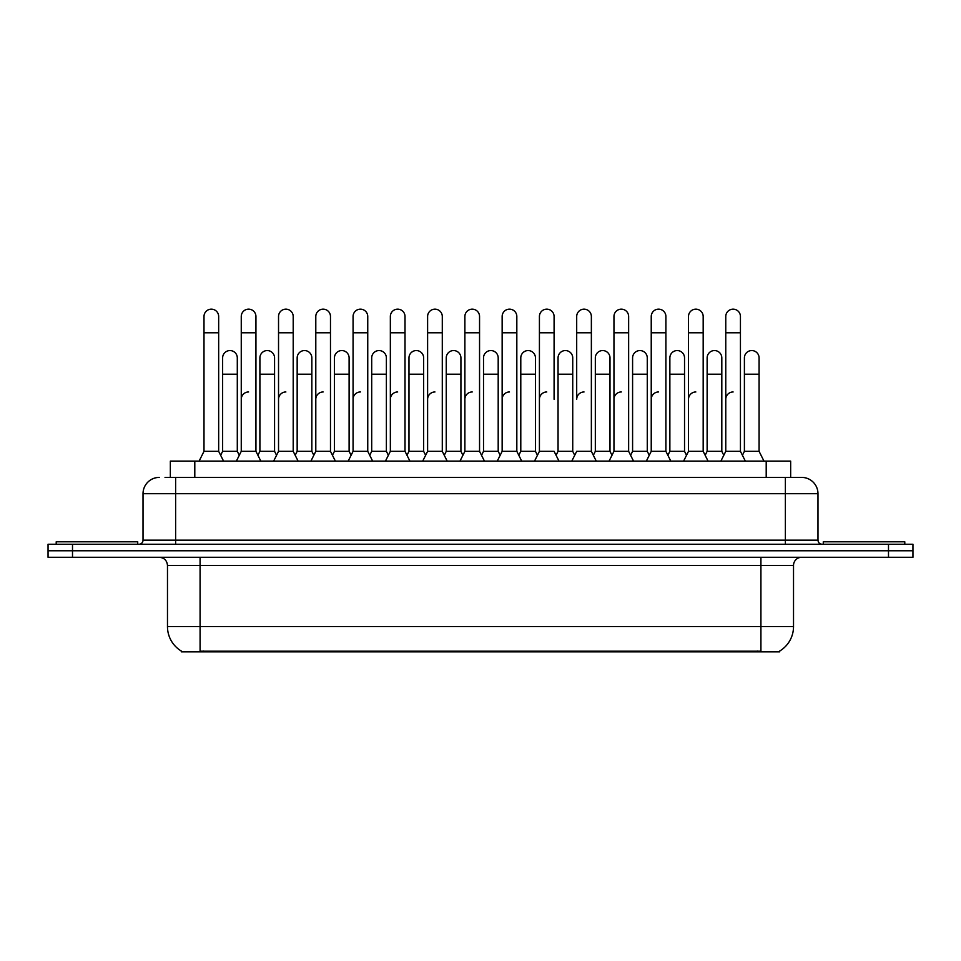 <?xml version="1.0" encoding="UTF-8"?>
<svg xmlns="http://www.w3.org/2000/svg" width="961" height="961" viewBox="0 0 961 961"><rect width="100%" height="100%" fill="white"/><g stroke="black" fill="none" stroke-linecap="round" stroke-linejoin="round"><path stroke-width="1.44" d="M165.028 477.401L175.623 477.401L165.028 477.401L170.337 477.401L170.337 461.1L790.663 461.1L790.663 477.401M779.671 651.053L779.671 651.846L181.329 651.846L181.329 651.053M181.569 651.198A28.53 28.53 0 0 1 167.478 626.584L200.08 626.584L200.08 651.198L760.92 651.198L760.92 626.584L793.522 626.584L793.522 565.44A8.156 8.156 0 0 1 801.678 557.284M167.478 626.584L167.478 565.44C166.986 560.491 164.271 557.776 159.322 557.284M779.431 651.198A28.53 28.53 0 0 0 793.522 626.584M72.507 544.25L912.95 544.25L912.95 550.773L48.05 550.773L48.05 557.284L72.507 557.284L72.507 550.773L48.05 550.773L48.05 544.25L72.507 544.25L72.507 550.773L912.95 550.773L912.95 557.284L72.507 557.284M159.322 477.401A16.301 16.301 0 0 0 143.021 493.702L143.021 540.166A4.072 4.072 0 0 1 138.937 544.25M817.979 493.702L175.623 493.702L175.623 477.401L801.678 477.401A16.301 16.301 0 0 1 817.979 493.702L817.979 540.166C818.219 542.641 819.577 544.01 822.063 544.25M720.882 461.1L725.771 451.322L740.438 451.322L745.34 461.1M763.971 461.1L759.082 451.322L744.403 451.322L742.421 455.274L740.438 451.322L740.438 316.481A7.34 7.34 0 0 0 733.111 309.154A7.34 7.34 0 0 1 733.567 309.166M705.158 455.274L707.14 451.322L721.807 451.322L723.789 455.274L725.771 451.322L725.771 332.794L740.438 332.794M725.771 332.794L725.771 316.481A7.34 7.34 0 0 1 733.111 309.154M759.082 451.322L759.082 357.9A7.34 7.34 0 0 0 752.199 350.573A7.34 7.34 0 0 1 759.082 357.9M744.403 451.322L744.403 374.201L759.082 374.201M744.403 374.201L744.403 357.9A7.34 7.34 0 0 1 752.199 350.573M725.771 399.308A7.34 7.34 0 0 1 733.111 391.968M683.607 461.1L688.496 451.322L703.176 451.322L708.065 461.1M703.176 451.322L703.176 316.481A7.34 7.34 0 0 0 695.836 309.154A7.34 7.34 0 0 1 696.293 309.166M667.883 455.274L669.865 451.322L684.532 451.322L686.514 455.274L688.496 451.322L688.496 332.794L703.176 332.794M688.496 332.794L688.496 316.481A7.34 7.34 0 0 1 695.836 309.154M646.345 461.1L651.234 451.322L665.901 451.322L670.79 461.1M665.901 451.322L665.901 316.481A7.34 7.34 0 0 0 658.561 309.154A7.34 7.34 0 0 1 659.03 309.166M651.234 451.322L651.234 332.794L665.901 332.794M651.234 332.794L651.234 316.481A7.34 7.34 0 0 1 658.561 309.154M609.07 461.1L613.959 451.322L628.638 451.322L633.527 461.1M628.638 451.322L628.638 316.481A7.34 7.34 0 0 0 621.299 309.154A7.34 7.34 0 0 1 621.755 309.166M613.959 451.322L613.959 332.794L628.638 332.794M613.959 332.794L613.959 316.481A7.34 7.34 0 0 1 621.299 309.154M571.795 461.1L576.696 451.322L591.363 451.322L596.252 461.1M591.363 451.322L591.363 316.481A7.34 7.34 0 0 0 584.024 309.154A7.34 7.34 0 0 1 584.492 309.166M584.024 391.968A7.34 7.34 0 0 0 576.696 399.308L576.696 332.794L591.363 332.794M576.696 332.794L576.696 316.481A7.34 7.34 0 0 1 584.024 309.154M721.807 451.322L721.807 357.9A7.34 7.34 0 0 0 714.936 350.573A7.34 7.34 0 0 1 721.807 357.9M707.14 451.322L707.14 374.201L721.807 374.201M707.14 374.201L707.14 357.9A7.34 7.34 0 0 1 714.936 350.573M684.532 451.322L684.532 357.9A7.34 7.34 0 0 0 677.661 350.573A7.34 7.34 0 0 1 684.532 357.9M669.865 451.322L669.865 374.201L684.532 374.201M669.865 374.201L669.865 357.9A7.34 7.34 0 0 1 677.661 350.573M630.62 455.274L632.59 451.322L647.27 451.322L649.252 455.274M647.27 451.322L647.27 357.9A7.34 7.34 0 0 0 640.398 350.573A7.34 7.34 0 0 1 647.27 357.9M632.59 451.322L632.59 374.201L647.27 374.201M632.59 374.201L632.59 357.9A7.34 7.34 0 0 1 640.398 350.573M688.496 399.308A7.34 7.34 0 0 1 695.836 391.968M137.723 544.25L137.723 541.8L56.206 541.8L56.206 544.25M904.794 544.25L904.794 541.8L823.277 541.8L823.277 544.25M593.345 455.274L595.327 451.322L609.995 451.322L611.977 455.274M609.995 451.322L609.995 357.9A7.34 7.34 0 0 0 603.124 350.573A7.34 7.34 0 0 1 609.995 357.9M595.327 451.322L595.327 374.201L609.995 374.201M595.327 374.201L595.327 357.9A7.34 7.34 0 0 1 603.124 350.573M651.234 399.308A7.34 7.34 0 0 1 658.561 391.968M613.959 399.308A7.34 7.34 0 0 1 621.299 391.968M534.532 461.1L539.421 451.322L554.089 451.322L558.99 461.1M554.089 399.308L554.089 316.481A7.34 7.34 0 0 0 546.761 309.154A7.34 7.34 0 0 1 547.217 309.166M539.421 451.322L539.421 332.794L554.089 332.794M539.421 332.794L539.421 316.481A7.34 7.34 0 0 1 546.761 309.154M497.257 461.1L502.147 451.322L516.826 451.322L521.715 461.1M516.826 451.322L516.826 316.481A7.34 7.34 0 0 0 509.486 309.154A7.34 7.34 0 0 1 509.943 309.166M502.147 451.322L502.147 332.794L516.826 332.794M502.147 332.794L502.147 316.481A7.34 7.34 0 0 1 509.486 309.154M459.995 461.1L464.884 451.322L479.551 451.322L484.44 461.1M479.551 451.322L479.551 316.481A7.34 7.34 0 0 0 472.223 309.154A7.34 7.34 0 0 1 472.68 309.166M464.884 451.322L464.884 332.794L479.551 332.794M464.884 332.794L464.884 316.481A7.34 7.34 0 0 1 472.223 309.154M422.72 461.1L427.609 451.322L442.288 451.322L447.177 461.1M442.288 451.322L442.288 316.481A7.34 7.34 0 0 0 434.949 309.154A7.34 7.34 0 0 1 435.405 309.166M406.996 455.274L408.978 451.322L423.645 451.322L425.627 455.274L427.609 451.322L427.609 332.794L442.288 332.794M427.609 332.794L427.609 316.481A7.34 7.34 0 0 1 434.949 309.154M556.071 455.274L558.053 451.322L572.732 451.322L574.714 455.274M572.732 451.322L572.732 357.9A7.34 7.34 0 0 0 565.849 350.573A7.34 7.34 0 0 1 572.732 357.9M558.053 451.322L558.053 374.201L572.732 374.201M558.053 374.201L558.053 357.9A7.34 7.34 0 0 1 565.849 350.573M518.808 455.274L520.79 451.322L535.457 451.322L537.439 455.274M535.457 451.322L535.457 357.9A7.34 7.34 0 0 0 528.586 350.573A7.34 7.34 0 0 1 535.457 357.9M520.79 451.322L520.79 374.201L535.457 374.201M520.79 374.201L520.79 357.9A7.34 7.34 0 0 1 528.586 350.573M481.533 455.274L483.515 451.322L498.194 451.322L500.164 455.274M498.194 451.322L498.194 357.9A7.34 7.34 0 0 0 491.311 350.573A7.34 7.34 0 0 1 498.194 357.9M483.515 451.322L483.515 374.201L498.194 374.201M483.515 374.201L483.515 357.9A7.34 7.34 0 0 1 491.311 350.573M444.27 455.274L446.252 451.322L460.92 451.322L462.902 455.274M460.92 451.322L460.92 357.9A7.34 7.34 0 0 0 454.048 350.573A7.34 7.34 0 0 1 460.92 357.9M446.252 451.322L446.252 374.201L460.92 374.201M446.252 374.201L446.252 357.9A7.34 7.34 0 0 1 454.048 350.573M539.421 399.308A7.34 7.34 0 0 1 546.761 391.968M502.147 399.308A7.34 7.34 0 0 1 509.486 391.968M464.884 399.308A7.34 7.34 0 0 1 472.223 391.968M385.445 461.1L390.346 451.322L405.013 451.322L409.903 461.1M405.013 451.322L405.013 316.481A7.34 7.34 0 0 0 397.674 309.154A7.34 7.34 0 0 1 398.142 309.166M390.346 451.322L390.346 332.794L405.013 332.794M390.346 332.794L390.346 316.481A7.34 7.34 0 0 1 397.674 309.154M348.182 461.1L353.071 451.322L367.751 451.322L372.64 461.1M367.751 451.322L367.751 316.481A7.34 7.34 0 0 0 360.411 309.154A7.34 7.34 0 0 1 360.868 309.166M310.908 461.1L315.797 451.322L330.476 451.322L332.458 455.274L334.44 451.322L349.107 451.322L351.089 455.274L353.071 451.322L353.071 332.794L367.751 332.794M353.071 332.794L353.071 316.481A7.34 7.34 0 0 1 360.411 309.154M273.645 461.1L278.534 451.322L293.201 451.322L295.183 455.274L297.165 451.322L311.844 451.322L313.827 455.274L315.797 451.322L315.797 332.794L330.476 332.794L330.476 451.322L335.365 461.1M315.797 332.794L315.797 316.481A7.34 7.34 0 0 1 323.605 309.166A7.34 7.34 0 0 1 330.476 316.481L330.476 332.794M236.37 461.1L241.259 451.322L255.938 451.322L257.92 455.274L259.902 451.322L274.57 451.322L276.552 455.274L278.534 451.322L278.534 332.794L293.201 332.794L293.201 451.322L298.102 461.1M278.534 332.794L278.534 316.481A7.34 7.34 0 0 1 286.33 309.166A7.34 7.34 0 0 1 293.201 316.481L293.201 332.794M220.646 455.274L222.628 451.322L237.295 451.322L239.277 455.274L241.259 451.322L241.259 332.794L255.938 332.794L255.938 451.322L260.827 461.1M241.259 332.794L241.259 316.481A7.34 7.34 0 0 1 249.055 309.166A7.34 7.34 0 0 1 255.938 316.481L255.938 332.794M199.107 461.1L203.996 451.322L218.664 451.322L223.553 461.1M218.664 451.322L218.664 316.481A7.34 7.34 0 0 0 211.324 309.154A7.34 7.34 0 0 1 211.792 309.166M203.996 451.322L203.996 332.794L218.664 332.794M203.996 332.794L203.996 316.481A7.34 7.34 0 0 1 211.324 309.154M423.645 451.322L423.645 357.9A7.34 7.34 0 0 0 416.774 350.573A7.34 7.34 0 0 1 423.645 357.9M408.978 451.322L408.978 374.201L423.645 374.201M408.978 374.201L408.978 357.9A7.34 7.34 0 0 1 416.774 350.573M369.721 455.274L371.703 451.322L386.382 451.322L388.364 455.274M386.382 451.322L386.382 357.9A7.34 7.34 0 0 0 379.499 350.573A7.34 7.34 0 0 1 386.382 357.9M371.703 451.322L371.703 374.201L386.382 374.201M371.703 374.201L371.703 357.9A7.34 7.34 0 0 1 379.499 350.573M349.107 451.322L349.107 357.9A7.34 7.34 0 0 0 342.236 350.573A7.34 7.34 0 0 1 349.107 357.9M334.44 451.322L334.44 374.201L349.107 374.201M334.44 374.201L334.44 357.9A7.34 7.34 0 0 1 342.236 350.573M311.844 451.322L311.844 357.9A7.34 7.34 0 0 0 304.961 350.573A7.34 7.34 0 0 1 311.844 357.9M297.165 451.322L297.165 374.201L311.844 374.201M297.165 374.201L297.165 357.9A7.34 7.34 0 0 1 304.961 350.573M274.57 451.322L274.57 357.9A7.34 7.34 0 0 0 267.699 350.573A7.34 7.34 0 0 1 274.57 357.9M259.902 451.322L259.902 374.201L274.57 374.201M259.902 374.201L259.902 357.9A7.34 7.34 0 0 1 267.699 350.573M237.295 451.322L237.295 357.9A7.34 7.34 0 0 0 230.424 350.573A7.34 7.34 0 0 1 237.295 357.9M222.628 451.322L222.628 374.201L237.295 374.201M222.628 374.201L222.628 357.9A7.34 7.34 0 0 1 230.424 350.573M427.609 451.322L427.609 399.308A7.34 7.34 0 0 1 434.949 391.968M390.346 399.308A7.34 7.34 0 0 1 397.674 391.968M353.071 451.322L353.071 399.308A7.34 7.34 0 0 1 360.411 391.968M315.797 451.322L315.797 399.308A7.34 7.34 0 0 1 323.136 391.968M293.201 451.322L293.201 399.308M278.534 399.308A7.34 7.34 0 0 1 285.873 391.968M241.259 399.308A7.34 7.34 0 0 1 248.599 391.968M757.664 651.846L757.664 651.053M203.336 651.846L203.336 651.053M194.795 477.401L194.795 461.1M766.205 477.401L766.205 461.1M760.92 557.284L760.92 565.44L167.478 565.44M793.522 565.44L760.92 565.44L760.92 626.584L200.08 626.584L200.08 557.284M888.493 557.284L888.493 544.25M175.623 544.25L175.623 493.702L143.021 493.702M143.021 540.166L817.979 540.166M785.377 477.401L785.377 544.25"/></g></svg>
